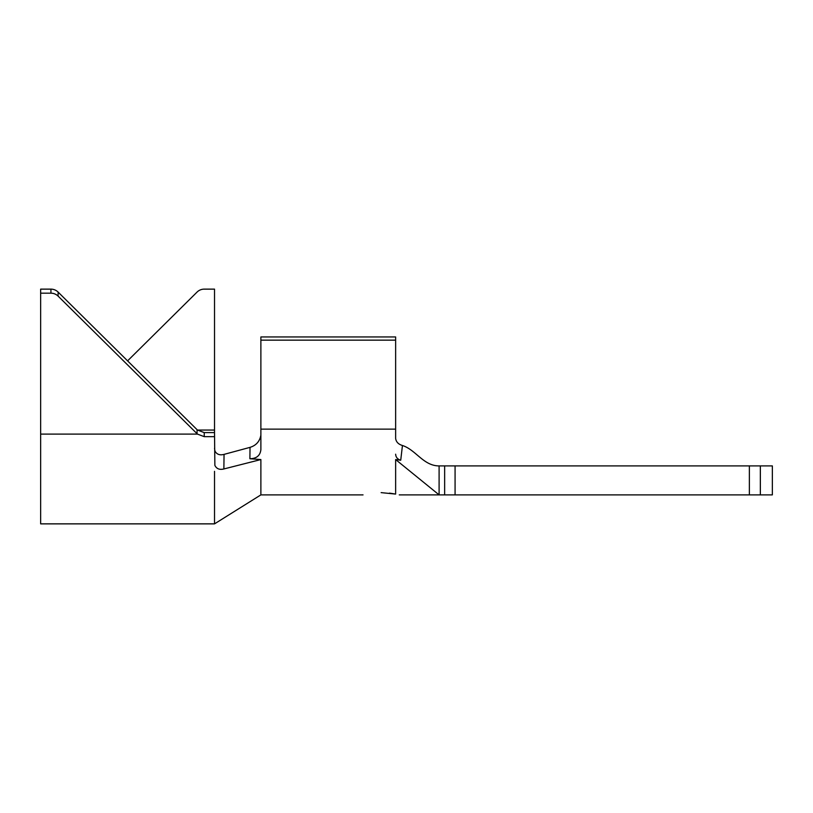 <?xml version="1.0" encoding="UTF-8"?>
<svg xmlns="http://www.w3.org/2000/svg" width="813" height="813" viewBox="0 0 813 813"><rect width="100%" height="100%" fill="white"/><g stroke="black" fill="none" stroke-linecap="round" stroke-linejoin="round"><path stroke-width="1.22" d="M381.145 492.627C357.791 495.087 357.791 495.087 381.145 492.627C357.791 495.087 357.791 495.087 381.145 492.627L395.636 494.08C400.433 495.127 400.433 495.127 395.636 494.08L389.498 493.115M363.035 494.883L260.882 494.883L260.882 459.558L249.886 458.725C256.502 458.644 260.17 455.626 260.882 449.68L260.882 336.948L395.636 336.948L395.636 438.431C396.114 441.916 398.38 444.274 402.445 445.504L400.728 460.229L395.636 459.558L439.101 494.883L417.496 494.883L444.65 494.883L444.65 465.91L772.35 465.91L772.35 494.883L749.373 494.883L749.373 465.91M402.445 445.504C415.921 449.843 423.41 465.91 439.101 465.91L444.65 465.91M455.077 465.91L455.077 494.883L749.373 494.883M455.077 494.883L444.65 494.883M439.101 465.91L439.101 494.883L399.254 494.883M400.728 460.229C397.516 459.233 395.819 457.221 395.636 454.193M260.882 340.149L395.636 340.149M260.882 459.558L223.87 468.959C219.561 470.036 216.563 468.827 214.866 465.351L214.52 432.607L204.236 432.607L204.236 436.652L214.52 436.652M214.52 471.337L214.52 523.867L260.882 494.883M214.967 451.103L214.52 448.349L214.967 451.103C216.776 454.406 219.805 455.493 224.053 454.376L250.028 447.363C256.115 445.473 259.733 441.408 260.882 435.158M249.886 458.725L250.028 447.363M224.053 454.376L223.87 468.959M127.58 360.87L197.061 292.08A10.142 10.041 -0 0 1 204.236 289.133L214.52 289.133L214.52 432.607M204.236 436.652L197.468 434.101A10.142 10.041 0 0 1 197.061 433.715L197.061 429.671L58.109 292.08L58.109 296.125L197.061 433.715M58.109 296.125A10.142 10.041 180 0 0 50.934 293.178L50.934 289.133L40.65 289.133L40.65 523.867L214.52 523.867M40.65 293.178L50.934 293.178M50.934 289.133A10.142 10.041 0 0 1 58.109 292.08M197.061 429.671A10.142 10.041 180 0 0 197.468 430.057L204.236 432.607M760.348 465.91L760.348 494.883M395.636 459.558L395.636 494.08M260.882 429.132L395.636 429.132M40.65 434.101L197.468 434.101M197.468 430.057L214.52 430.057"/></g></svg>
